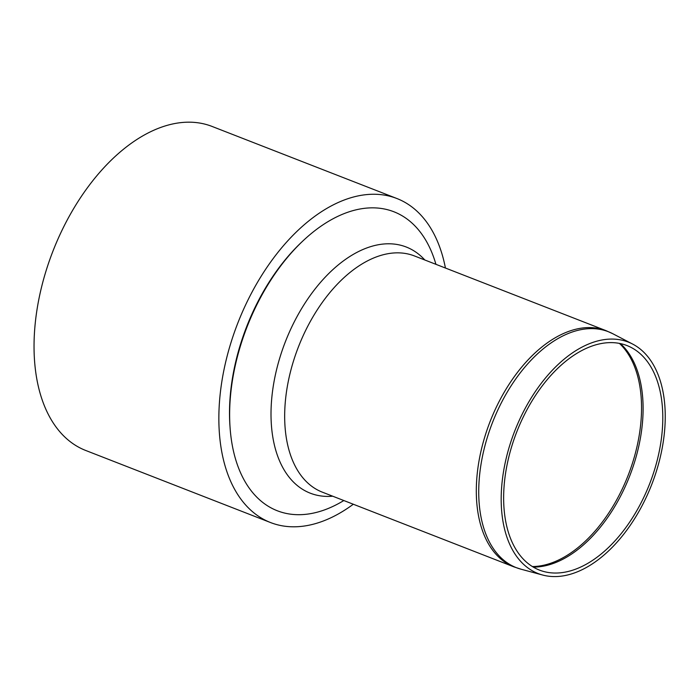 <?xml version="1.0" encoding="UTF-8"?>
<svg xmlns="http://www.w3.org/2000/svg" width="699" height="699" viewBox="0 0 699 699"><rect width="100%" height="100%" fill="white"/><g stroke="black" fill="none" stroke-linecap="round" stroke-linejoin="round"><path stroke-width="1.05" d="M501.838 512.848A124.195 73.526 111.3 0 0 542.59 575.015A124.195 73.526 111.3 0 0 651.721 484.538A124.195 73.526 111.3 0 0 632.647 344.074A124.195 73.526 111.3 0 0 542.092 382.222A124.195 73.526 111.3 0 0 501.838 512.848M504.267 511.205A120.49 71.333 111.3 0 0 543.796 571.52A120.49 71.333 111.3 0 0 649.677 483.743A120.49 71.333 111.3 0 0 631.171 347.464A120.49 71.333 111.3 0 0 543.324 384.476A120.49 71.333 111.3 0 0 504.267 511.205M435.931 264.327A160.464 95.003 111.3 0 0 302.824 241.015L301.47 242.291A157.782 93.404 111.3 0 0 229.936 425.726L230.067 427.578A160.464 95.003 111.3 0 0 230.469 432.358A160.464 95.003 111.3 0 0 343.821 500.536M302.824 241.015A160.464 95.003 111.3 0 0 230.067 427.578M445.429 268.032A173.902 102.954 111.3 0 0 396.892 198.516A173.902 102.954 111.3 0 0 272.968 258.848A173.902 102.954 111.3 0 0 219.766 437.565A173.902 102.954 111.3 0 0 270.53 522.546A173.902 102.954 111.3 0 0 353.318 504.232M302.143 241.662A157.782 93.404 111.3 0 0 230.006 426.652M396.892 198.516L212.077 126.44A173.902 102.954 111.3 0 0 88.153 186.773A173.902 102.954 111.3 0 0 34.95 365.49A173.902 102.954 111.3 0 0 85.715 450.471L270.53 522.546M551.843 342.396A126.624 74.968 -68.7 0 1 612.761 333.711L606.085 330.679A126.764 75.046 111.3 0 0 549.493 341.374A126.764 75.046 111.3 0 0 476.971 504.94A126.764 75.046 111.3 0 0 513.975 566.889L520.938 569.178A126.624 74.968 -68.7 0 1 479.392 505.788A126.624 74.968 -68.7 0 1 551.843 342.396M606.085 330.679L414.446 255.948A126.764 75.046 111.3 0 0 357.862 266.634A126.764 75.046 111.3 0 0 285.332 430.208A126.764 75.046 111.3 0 0 322.335 492.157L513.975 566.889M533.285 567.09A122.98 72.801 111.3 0 0 629.712 475.958A122.98 72.801 111.3 0 0 620.441 343.602M619.419 343.401A123.068 72.862 -68.7 0 1 628.148 475.346A123.068 72.862 -68.7 0 1 532.393 566.557M424.835 260.002A132.111 78.209 111.3 0 0 347.289 258.158A132.111 78.209 111.3 0 0 271.701 428.627A132.111 78.209 111.3 0 0 332.724 496.203M632.647 344.074L612.761 333.711M542.59 575.015L520.938 569.178"/></g></svg>
